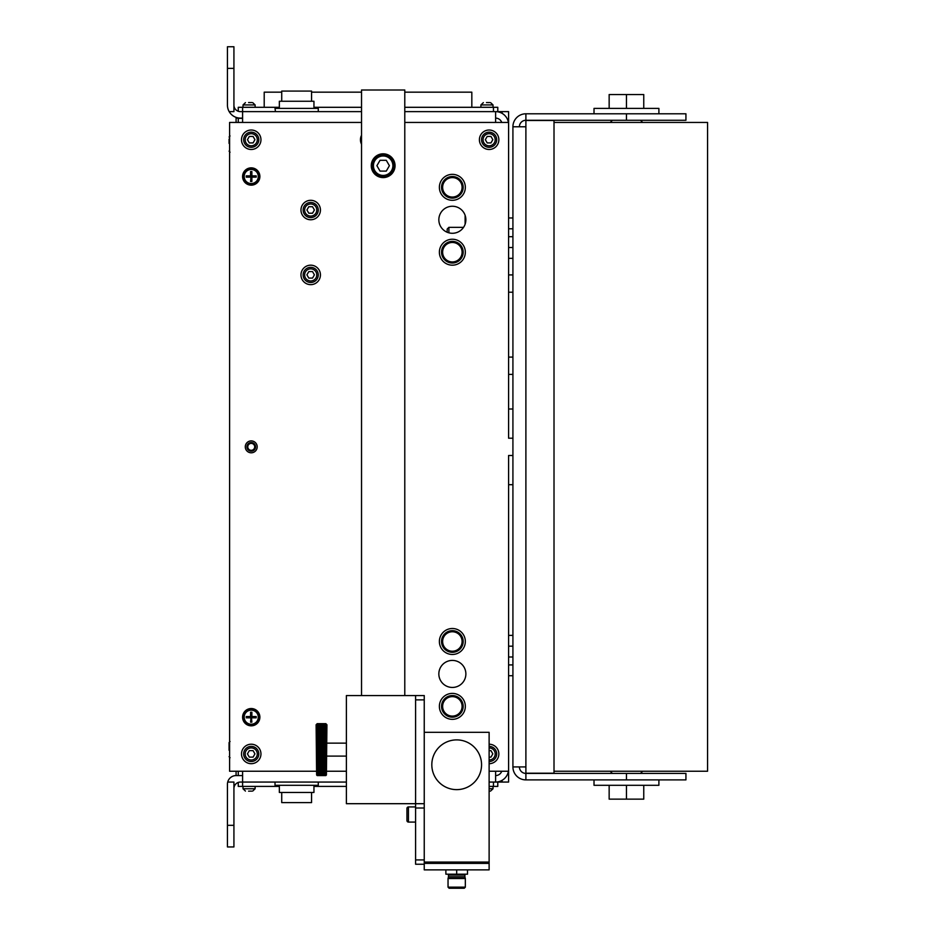 <?xml version="1.0" encoding="UTF-8"?>
<svg xmlns="http://www.w3.org/2000/svg" width="935" height="935" viewBox="0 0 935 935"><rect width="100%" height="100%" fill="white"/><g stroke="black" fill="none" stroke-linecap="round" stroke-linejoin="round"><path stroke-width="1.4" d="M512.918 455.497L508.593 455.497L508.593 782.057L502.107 782.057L502.107 780.328M502.107 113.369L502.107 111.627L508.593 111.627L508.593 438.199L512.918 438.199M242.586 118.114L240.424 118.114A12.973 12.973 0 0 1 227.439 105.141L227.439 68.372L233.925 68.372L233.925 46.75L227.439 46.75L227.439 68.372M495.62 775.571A6.487 6.487 0 0 0 501.733 771.246M501.733 122.438A6.487 6.487 0 0 0 495.62 118.114M495.62 122.438L495.62 111.627A12.973 12.973 0 0 1 508.406 122.438M508.406 771.246A12.973 12.973 0 0 1 495.62 782.057L495.62 771.246M242.586 771.246L242.586 782.057L346.394 782.057M489.122 782.057L497.782 782.057L497.782 786.393L489.122 786.393M238.261 782.431L238.261 786.393L242.586 786.393L242.586 782.057L240.424 782.057A6.487 6.487 0 0 0 233.925 788.556M501.885 780.444L501.885 782.057L497.782 782.057M404.785 111.627L501.885 111.627L501.885 113.252M227.439 825.313L227.439 846.946L233.925 846.946L233.925 825.313L227.439 825.313L227.439 784.22A8.649 8.649 0 0 1 236.087 775.571L242.586 775.571M227.719 782.057L233.925 782.057L233.925 825.313M361.529 111.627L242.586 111.627L242.586 122.438M233.925 105.141A6.487 6.487 0 0 0 240.424 111.627L242.586 111.627L242.586 107.303L238.261 107.303L238.261 111.265M229.18 111.627L233.925 111.627L233.925 68.372M275.463 111.627L275.019 108.39L318.274 108.39L318.274 111.627M238.261 118.336L242.586 118.336M452.365 206.249A13.522 13.522 0 0 1 465.875 219.76A13.522 13.522 0 0 1 452.365 233.282A13.522 13.522 0 0 1 438.842 219.76A13.522 13.522 0 0 1 452.365 206.249M452.365 660.414A13.522 13.522 0 0 1 465.875 673.925A13.522 13.522 0 0 1 452.365 687.447A13.522 13.522 0 0 1 438.842 673.925A13.522 13.522 0 0 1 452.365 660.414M508.593 771.246L489.122 771.246M346.394 771.246L326.923 771.246M316.112 771.246L229.601 771.246L229.601 122.438L361.529 122.438M404.785 122.438L508.593 122.438M257.183 446.848A5.949 5.949 0 0 0 251.234 440.899A5.949 5.949 0 0 0 245.286 446.848A5.949 5.949 0 0 0 251.234 452.797A5.949 5.949 0 0 0 257.183 446.848M255.559 446.848A4.324 4.324 0 0 0 251.234 442.524A4.324 4.324 0 0 0 246.91 446.848A4.324 4.324 0 0 0 251.234 451.173A4.324 4.324 0 0 0 255.559 446.848M254.694 446.848A3.459 3.459 0 0 1 251.234 450.308A3.459 3.459 0 0 1 247.775 446.848A3.459 3.459 0 0 1 251.234 443.389A3.459 3.459 0 0 1 254.694 446.848M489.122 132.174A7.574 7.574 0 0 0 481.56 139.747A7.574 7.574 0 0 0 489.122 147.309A7.574 7.574 0 0 0 496.695 139.747A7.574 7.574 0 0 0 489.122 132.174M485.335 139.677L487.217 136.44L490.957 136.44L492.827 139.677L490.957 142.926L487.217 142.926L485.335 139.677M251.234 132.174A7.574 7.574 0 0 0 243.661 139.747A7.574 7.574 0 0 0 251.234 147.309A7.574 7.574 0 0 0 258.796 139.747A7.574 7.574 0 0 0 251.234 132.174M247.448 139.677L249.318 136.44L253.069 136.44L254.939 139.677L253.069 142.926L249.318 142.926L247.448 139.677M489.122 750.641L490.957 750.641L492.827 753.879L490.957 757.128L489.122 757.128M496.695 753.949A7.574 7.574 0 0 1 489.122 761.522A7.574 7.574 0 0 0 496.695 753.949A7.574 7.574 0 0 0 489.122 746.375M251.234 746.375A7.574 7.574 0 0 0 243.661 753.949A7.574 7.574 0 0 0 251.234 761.522A7.574 7.574 0 0 0 258.796 753.949A7.574 7.574 0 0 0 251.234 746.375M247.448 753.879L249.318 750.641L253.069 750.641L254.939 753.879L253.069 757.128L249.318 757.128L247.448 753.879M479.398 139.747A9.736 9.736 0 0 0 489.122 149.483A9.736 9.736 0 0 0 498.858 139.747A9.736 9.736 0 0 0 489.122 130.012A9.736 9.736 0 0 0 479.398 139.747M361.529 135.283A9.736 9.736 0 0 0 361.529 144.2M241.499 139.747A9.736 9.736 0 0 0 251.234 149.483A9.736 9.736 0 0 0 260.959 139.747A9.736 9.736 0 0 0 251.234 130.012A9.736 9.736 0 0 0 241.499 139.747M489.122 763.685A9.736 9.736 0 0 0 498.858 753.949A9.736 9.736 0 0 0 489.122 744.213M241.499 753.949A9.736 9.736 0 0 0 251.234 763.685A9.736 9.736 0 0 0 260.959 753.949A9.736 9.736 0 0 0 251.234 744.213A9.736 9.736 0 0 0 241.499 753.949M685.928 773.409L626.462 773.409L626.462 779.895L685.928 779.895L685.928 773.409M519.404 766.922A6.487 6.487 0 0 0 525.891 773.409L626.462 773.409M626.462 120.276L685.928 120.276L685.928 113.789L626.462 113.789L626.462 120.276L525.891 120.276L525.891 113.789L626.462 113.789M525.891 120.276A6.487 6.487 0 0 0 519.404 126.774M525.891 126.774L525.891 120.498L554.011 120.498L554.011 773.198L525.891 773.198L525.891 126.774L512.918 126.774A12.973 12.973 0 0 1 525.891 113.789M525.891 773.409L525.891 779.895A12.973 12.973 0 0 1 512.918 766.922L525.891 766.922M512.918 126.774L512.918 766.922M525.891 779.895L626.462 779.895M512.918 484.692L508.593 484.692M508.593 409.004L512.918 409.004M448.905 232.827L448.905 227.334L463.561 227.334M448.905 227.334L447.175 229.063L447.175 232.242M554.011 122.438L707.561 122.438L707.561 771.246L554.011 771.246M658.894 779.895L658.894 785.306L626.462 785.306L626.462 799.144L643.759 799.144L643.759 785.306M609.153 785.306L609.153 799.144L626.462 799.144M594.017 113.789L594.017 108.39L626.462 108.39L626.462 94.54L609.153 94.54L609.153 108.39M643.759 108.39L643.759 94.54L626.462 94.54M626.462 785.306L594.017 785.306L594.017 779.895M626.462 108.39L658.894 108.39L658.894 113.789M463.176 706.369A10.811 10.811 0 0 0 452.365 695.558A10.811 10.811 0 0 0 441.542 706.369A10.811 10.811 0 0 0 452.365 717.18A10.811 10.811 0 0 0 463.176 706.369M463.176 641.492A10.811 10.811 0 0 0 452.365 630.669A10.811 10.811 0 0 0 441.542 641.492A10.811 10.811 0 0 0 452.365 652.303A10.811 10.811 0 0 0 463.176 641.492M463.176 252.205A10.811 10.811 0 0 0 452.365 241.394A10.811 10.811 0 0 0 441.542 252.205A10.811 10.811 0 0 0 452.365 263.015A10.811 10.811 0 0 0 463.176 252.205M463.176 187.327A10.811 10.811 0 0 0 452.365 176.516A10.811 10.811 0 0 0 441.542 187.327A10.811 10.811 0 0 0 452.365 198.138A10.811 10.811 0 0 0 463.176 187.327M452.365 693.396A12.973 12.973 0 0 0 439.38 706.369A12.973 12.973 0 0 0 452.365 719.342A12.973 12.973 0 0 0 465.338 706.369A12.973 12.973 0 0 0 452.365 693.396M452.365 628.507A12.973 12.973 0 0 0 439.38 641.492A12.973 12.973 0 0 0 452.365 654.465A12.973 12.973 0 0 0 465.338 641.492A12.973 12.973 0 0 0 452.365 628.507M452.365 239.231A12.973 12.973 0 0 0 439.38 252.205A12.973 12.973 0 0 0 452.365 265.178A12.973 12.973 0 0 0 465.338 252.205A12.973 12.973 0 0 0 452.365 239.231M452.365 174.354A12.973 12.973 0 0 0 439.38 187.327A12.973 12.973 0 0 0 452.365 200.3A12.973 12.973 0 0 0 465.338 187.327A12.973 12.973 0 0 0 452.365 174.354M512.918 664.914L508.593 664.914M512.918 675.724L508.593 675.724M512.918 635.368L508.593 635.368M512.918 646.178L508.593 646.178M512.918 656.989L508.593 656.989M512.918 258.329L508.593 258.329M512.918 236.695L508.593 236.695M512.918 247.518L508.593 247.518M512.918 217.972L508.593 217.972M512.918 228.783L508.593 228.783M490.244 791.115L489.461 791.15L490.244 791.115M250.194 791.115L251.714 791.15M248.581 791.15L249.552 791.15M242.586 786.393L279.343 786.393M313.95 786.393L346.394 786.393M250.194 102.581L251.714 102.546M249.552 102.546L248.581 102.546M488.082 102.581L489.601 102.546M487.451 102.546L486.481 102.546M310.7 202.463A7.574 7.574 0 0 0 303.139 210.036A7.574 7.574 0 0 0 310.7 217.598A7.574 7.574 0 0 0 318.274 210.036A7.574 7.574 0 0 0 310.7 202.463M306.914 209.966L308.795 206.728L312.535 206.728L314.405 209.966L312.535 213.215L308.795 213.215L306.914 209.966M310.7 267.34A7.574 7.574 0 0 0 303.139 274.913A7.574 7.574 0 0 0 310.7 282.487A7.574 7.574 0 0 0 318.274 274.913A7.574 7.574 0 0 0 310.7 267.34M306.914 274.843L308.795 271.606L312.535 271.606L314.405 274.843L312.535 278.092L308.795 278.092L306.914 274.843M300.976 210.036A9.736 9.736 0 0 0 310.7 219.76A9.736 9.736 0 0 0 320.436 210.036A9.736 9.736 0 0 0 310.7 200.3A9.736 9.736 0 0 0 300.976 210.036M300.976 274.913A9.736 9.736 0 0 1 310.7 265.178A9.736 9.736 0 0 1 320.436 274.913A9.736 9.736 0 0 1 310.7 284.649A9.736 9.736 0 0 1 300.976 274.913M383.151 177.592A11.898 11.898 0 0 1 371.265 165.694A11.898 11.898 0 0 1 383.151 153.807A11.898 11.898 0 0 1 395.049 165.694A11.898 11.898 0 0 1 383.151 177.592M361.529 695.558L361.529 90.005L404.785 90.005L404.785 695.558M383.151 154.883A10.811 10.811 0 0 0 372.34 165.694A10.811 10.811 0 0 0 383.151 176.516A10.811 10.811 0 0 0 393.974 165.694A10.811 10.811 0 0 0 383.151 154.883M376.91 165.694L380.031 160.294L386.272 160.294L389.404 165.694L386.272 171.105L380.031 171.105L376.91 165.694M431.818 764.76A24.871 24.871 0 0 1 456.689 739.889A24.871 24.871 0 0 1 481.56 764.76A24.871 24.871 0 0 1 456.689 789.631A24.871 24.871 0 0 1 431.818 764.76M424.245 732.315L424.245 862.082L489.122 862.082L489.122 732.315L424.245 732.315L424.245 695.558L415.596 695.558L415.596 803.691L424.245 803.691M424.245 863.379L424.245 869.866L489.122 869.866L489.122 862.082L424.245 862.082L424.245 863.379L489.122 863.379L424.245 863.379M456.689 739.889A24.871 24.871 0 0 1 481.56 764.76A24.871 24.871 0 0 1 456.689 789.631A24.871 24.871 0 0 1 431.818 764.76A24.871 24.871 0 0 1 456.689 739.889M465.338 878.514L465.338 887.163L464.251 888.25L449.116 888.25L448.04 887.163L448.04 878.514L448.438 877.018L464.929 877.018L465.338 878.514L448.04 878.514M465.77 874.19A0.865 0.865 0 0 0 464.905 875.055L464.905 876.785A0.865 0.865 0 0 0 464.929 877.018M447.608 874.19A0.865 0.865 0 0 1 448.473 875.055L448.473 876.785A0.865 0.865 0 0 1 448.438 877.018M445.878 869.866L445.878 874.19L467.5 874.19L467.5 869.866M465.338 887.163L448.04 887.163M456.689 874.19L456.689 869.866M415.596 695.558L346.394 695.558L346.394 803.691L415.596 803.691L415.596 864.244L424.245 864.244M415.596 859.919L424.245 859.919L424.245 808.015L415.596 808.015M424.245 699.883L415.596 699.883L415.596 803.691M346.394 756.111L326.923 756.111L346.394 756.111M346.394 743.138L326.923 743.138L346.394 743.138M316.626 724.228L316.626 775.01L316.112 724.754L317.199 723.667L326.408 724.228L316.626 724.228M317.199 775.571L316.626 775.01L326.408 775.01L316.626 774.998L326.408 774.998L325.848 775.571L316.626 774.998L326.408 774.963L317.199 775.536L316.626 774.905L326.408 774.905L317.199 775.489L316.626 774.811L326.408 774.811L317.199 775.407L326.408 774.905L325.848 775.571L317.199 775.571M326.923 724.754L325.848 723.667L317.199 723.667L325.848 723.678L326.923 724.754L326.408 775.01L326.923 724.754M316.626 748.83L326.408 748.83L316.626 748.83L326.408 748.83L325.848 750.758L316.626 750.419L326.408 750.419L325.848 751.576L316.626 751.214L326.408 751.214L325.848 752.383L316.626 752.009L326.408 752.009L325.848 753.201L316.626 752.804L326.408 752.804L325.848 753.996L316.626 753.598L326.408 753.598L325.848 754.802L316.626 754.381L326.408 754.381L325.848 755.597L316.626 755.164L326.408 755.164L325.848 756.392L316.626 755.936L326.408 755.936L325.848 757.175L316.626 756.707L326.408 756.707L325.848 757.946L316.626 757.467L326.408 757.467L325.848 758.717L316.626 758.227L326.408 758.227L325.848 759.477L316.626 758.975L326.408 758.975L325.848 760.225L316.626 759.711L326.408 759.711L325.848 760.961L316.626 760.435L326.408 760.435L325.848 761.686L316.626 761.148L326.408 761.148L325.848 762.411L316.626 761.85L326.408 761.85L325.848 763.112L316.626 762.551L326.408 762.551L325.848 763.801L316.626 763.229L326.408 763.229L325.848 764.479L316.626 763.895L326.408 763.895L325.848 765.134L316.626 764.549L326.408 764.549L325.848 765.777L316.626 765.181L326.408 765.181L325.848 766.408L316.626 765.812L326.408 765.812L325.848 767.027L316.626 766.408L326.408 766.408L325.848 767.623L316.626 767.004L326.408 767.004L325.848 768.196L316.626 767.577L326.408 767.577L325.848 768.757L317.199 768.757L316.626 768.126L326.408 768.126L325.848 769.306L317.199 769.306L316.626 768.663L326.408 768.663L325.848 769.821L317.199 769.821L316.626 769.189L326.408 769.189L325.848 770.323L317.199 770.323L316.626 769.68L326.408 769.68L325.848 770.802L317.199 770.802L316.626 770.159L326.408 770.159L325.848 771.27L317.199 771.27L316.626 770.627L326.408 770.627L325.848 771.702L317.199 771.702L316.626 771.059L326.408 771.059L325.848 772.123L317.199 772.123L316.626 771.48L326.408 771.48L325.848 772.52L317.199 772.52L316.626 771.866L326.408 771.866L325.848 772.894L317.199 772.894L316.626 772.24L326.408 772.24L325.848 773.245L317.199 773.245L316.626 772.59L326.408 772.59L325.848 773.561L317.199 773.561L316.626 772.929L326.408 772.929L325.848 773.864L317.199 773.864L316.626 773.233L326.408 773.233L325.848 774.145L317.199 774.145L316.626 773.514L326.408 773.514L325.848 774.402L317.199 774.402L316.626 773.771L326.408 773.771L325.848 774.835L317.199 774.835L316.626 774.215L325.848 774.671L317.199 774.636L316.626 774.005L326.408 774.005L325.848 775.021L316.626 774.402L326.408 774.402L325.848 775.302L317.199 775.302L316.626 774.694L325.848 775.197L316.626 774.566L326.408 774.566L325.848 775.407L316.626 774.811L325.848 775.197L316.626 774.566L325.848 774.671L317.199 774.636L316.626 774.005L316.626 761.85L326.408 761.85L316.626 761.85L316.626 761.148L326.408 761.148L316.626 761.148L316.626 760.435L326.408 760.435L316.626 760.435L316.626 759.711L326.408 759.711L316.626 759.711L316.626 758.975L326.408 758.975L316.626 758.975L316.626 758.227L326.408 758.227L316.626 758.227L316.626 757.467L326.408 757.467L316.626 757.467L316.626 756.707L326.408 756.707L316.626 756.707L316.626 755.936L326.408 755.936L316.626 755.936L316.626 755.164L326.408 755.164L316.626 755.164L316.626 754.381L326.408 754.381L316.626 754.381L316.626 753.598L326.408 753.598L316.626 753.598L316.626 752.804L326.408 752.804L316.626 752.804L316.626 752.009L326.408 752.009L316.626 752.009L316.626 751.214L326.408 751.214L316.626 751.214L316.626 750.419L326.408 750.419L316.626 750.419L316.626 748.023L326.408 748.023L316.626 748.023L326.408 748.023L326.408 748.83L316.626 748.83M316.626 747.229L325.848 746.855L325.848 747.497L316.626 747.229L326.408 747.229L326.408 748.023L316.626 748.023L317.199 746.048L325.848 746.048L325.848 746.691L316.626 746.446L326.408 746.446L326.408 747.229L316.626 747.229M316.626 745.651L325.848 745.242L325.848 745.885L316.626 745.651L326.408 745.651L326.408 746.446L316.626 746.446L317.199 744.447L325.848 744.447L325.848 745.078L316.626 744.868L326.408 744.868L326.408 745.651L316.626 745.651M316.626 744.085L325.848 743.641L325.848 744.272L316.626 744.085L326.408 744.085L326.408 744.868L316.626 744.868L317.199 742.857L325.848 742.857L325.848 743.477L316.626 743.313L326.408 743.313L326.408 744.085L316.626 744.085M316.626 742.542L325.848 742.074L325.848 742.694L316.626 742.542L326.408 742.542L326.408 743.313L316.626 743.313L317.199 741.291L326.408 741.771L316.626 741.771L326.408 741.771L326.408 742.542L316.626 742.542M316.626 741.023L325.848 740.532L325.848 741.139L316.626 741.023L326.408 741.023L326.408 741.771L316.626 741.771L317.199 739.772L325.848 739.772L325.848 740.368L316.626 740.275L326.408 740.275L326.408 741.023L316.626 741.023M316.626 739.538L325.848 739.024L316.626 739.538L326.408 739.538L326.408 740.275L316.626 740.275L317.199 738.276L325.848 738.276L316.626 738.814L326.408 738.814L326.408 739.538L316.626 739.538M316.626 738.101L325.848 737.551L316.626 738.101L326.408 738.101L326.408 738.814L316.626 738.814L317.199 736.838L325.848 736.838L316.626 737.388L326.408 737.388L326.408 738.101L316.626 738.101M316.626 736.698L326.408 736.698L316.626 736.698L317.199 735.448L326.408 736.02L316.626 736.02L317.199 734.77L326.408 735.354L316.626 735.354L317.199 734.104L326.408 734.7L316.626 734.7L317.199 733.461L326.408 734.057L316.626 734.057L317.199 732.83L326.408 733.437L316.626 733.437L317.199 732.222L326.408 732.83L316.626 732.83L317.199 731.626L326.408 732.245L316.626 732.245L317.199 731.041L325.848 731.041L326.408 731.673L316.626 731.673L317.199 730.48L325.848 730.48L326.408 731.112L316.626 731.112L317.199 729.943L325.848 729.943L326.408 730.574L316.626 730.574L317.199 729.417L325.848 729.417L326.408 730.06L316.626 730.06L317.199 728.914L325.848 728.914L326.408 729.557L316.626 729.557L317.199 728.435L325.848 728.435L326.408 729.078L316.626 729.078L317.199 727.979L325.848 727.979L326.408 728.622L316.626 728.622L317.199 727.535L325.848 727.535L326.408 728.19L316.626 728.19L317.199 727.126L325.848 727.126L326.408 727.769L316.626 727.769L317.199 726.729L325.848 726.729L326.408 727.372L316.626 727.372L317.199 726.355L325.848 726.355L326.408 726.998L316.626 726.998L317.199 726.004L325.848 726.004L326.408 726.647L316.626 726.647L317.199 725.677L325.848 725.677L326.408 726.32L316.626 726.32L317.199 725.373L325.848 725.373L326.408 726.016L316.626 726.016L317.199 725.092L325.848 725.092L326.408 725.735L316.626 725.735L317.199 724.847L325.848 724.847L326.408 725.478L316.626 725.478L317.199 724.613L325.848 724.613L326.408 725.244L316.626 725.244L317.199 724.403L325.848 724.403L326.408 725.034L316.626 725.034L317.199 724.228L326.408 724.847L316.626 724.847L317.199 724.076L326.408 724.683L316.626 724.683L317.199 723.702L325.848 723.678L326.408 737.388L316.626 737.388L316.626 736.698M325.848 749.94L316.626 749.625L325.848 749.94M317.199 775.547L326.408 774.963L316.626 774.963L317.199 775.536M317.199 749.297L326.408 749.625L317.199 749.297M317.199 748.479L325.848 748.316L317.199 748.479M317.199 747.673L325.848 747.497L317.199 747.673M317.199 746.855L325.848 746.691L317.199 746.855M317.199 746.048L325.848 745.885L317.199 746.048M317.199 745.242L325.848 745.078L317.199 745.242M317.199 744.447L325.848 744.272L317.199 744.447M317.199 743.641L325.848 743.477L317.199 743.641M317.199 742.857L325.848 742.694L317.199 742.857M317.199 742.074L325.848 741.911L317.199 742.074M317.199 741.291L325.848 741.139L317.199 741.291M317.199 740.532L325.848 740.368L317.199 740.532M317.199 739.772L325.848 739.608L317.199 739.772M317.199 739.024L325.848 738.86L317.199 739.024M317.199 738.276L325.848 738.124L317.199 738.276M317.199 737.551L325.848 737.399L317.199 737.551M317.199 736.838L325.848 736.687L317.199 736.838M317.199 736.137L325.848 735.985L317.199 736.137M317.199 735.448L325.848 735.307L317.199 735.448M317.199 734.77L325.848 734.629L317.199 734.77M317.199 734.104L325.848 733.975L317.199 734.104M317.199 733.461L325.848 733.332L317.199 733.461M317.199 732.83L325.848 732.701L317.199 732.83M317.199 732.222L325.848 732.093L317.199 732.222M317.199 731.626L325.848 731.497L317.199 731.626M317.199 731.041L325.848 730.925L317.199 731.041M317.199 730.48L325.848 730.375L317.199 730.48M317.199 729.943L325.848 729.838L317.199 729.943M317.199 729.417L325.848 729.312L317.199 729.417M317.199 728.914L325.848 728.821L317.199 728.914M317.199 728.435L325.848 728.342L317.199 728.435M317.199 727.979L325.848 727.886L317.199 727.979M317.199 727.535L325.848 727.453L317.199 727.535M317.199 727.126L325.848 727.033L317.199 727.126M317.199 726.729L325.848 726.647L317.199 726.729M317.199 726.355L325.848 726.285L317.199 726.355M317.199 726.004L325.848 725.934L317.199 726.004M317.199 725.677L325.848 725.618L317.199 725.677M317.199 725.373L325.848 725.315L317.199 725.373M317.199 725.092L325.848 725.046L317.199 725.092M317.199 724.847L325.848 724.789L317.199 724.847M317.199 724.613L325.848 724.567L317.199 724.613M317.199 724.076L325.848 724.041L317.199 724.076M317.199 775.325L325.848 775.302L317.199 775.325M317.199 775.057L325.848 775.021L317.199 775.057M317.199 774.881L325.848 774.835L317.199 774.881M317.199 774.449L325.848 774.402L317.199 774.449M317.199 774.203L325.848 774.145L317.199 774.203M317.199 773.923L325.848 773.864L317.199 773.923M317.199 773.631L325.848 773.561L317.199 773.631M317.199 773.315L325.848 773.245L317.199 773.315M317.199 772.964L325.848 772.894L317.199 772.964M317.199 772.602L325.848 772.52L317.199 772.602M317.199 772.205L325.848 772.123L317.199 772.205M317.199 771.796L325.848 771.702L317.199 771.796M317.199 771.363L325.848 771.27L317.199 771.363M317.199 770.908L325.848 770.802L317.199 770.908M317.199 770.428L325.848 770.323L317.199 770.428M317.199 769.926L325.848 769.821L317.199 769.926M317.199 769.412L325.848 769.306L317.199 769.412M317.199 768.874L325.848 768.757L317.199 768.874M317.199 768.313L325.848 768.196L317.199 768.313M317.199 767.74L325.848 767.623L317.199 767.74M317.199 767.156L325.848 767.027L317.199 767.156M317.199 766.536L325.848 766.408L317.199 766.536M317.199 765.917L325.848 765.777L317.199 765.917M317.199 765.274L325.848 765.134L317.199 765.274M317.199 764.608L325.848 764.479L317.199 764.608M317.199 763.942L325.848 763.801L317.199 763.942M317.199 763.252L325.848 763.112L317.199 763.252M317.199 762.551L325.848 762.411L317.199 762.551M317.199 761.838L325.848 761.686L317.199 761.838M317.199 761.113L325.848 760.961L317.199 761.113M317.199 760.377L325.848 760.225L317.199 760.377M317.199 759.629L325.848 759.477L317.199 759.629M317.199 758.869L325.848 758.717L317.199 758.869M317.199 758.11L325.848 757.946L317.199 758.11M317.199 757.338L325.848 757.175L317.199 757.338M317.199 756.555L325.848 756.392L317.199 756.555M317.199 755.76L325.848 755.597L317.199 755.76M317.199 754.966L325.848 754.802L317.199 754.966M317.199 754.171L325.848 753.996L317.199 754.171M317.199 753.365L325.848 753.201L317.199 753.365M317.199 752.558L325.848 752.383L317.199 752.558M317.199 751.74L325.848 751.576L317.199 751.74M317.199 750.934L325.848 750.758L317.199 750.934M317.199 724.403L325.848 724.403L317.199 724.368M317.199 724.228L325.848 724.228L317.199 724.193M317.199 723.935L325.848 723.935L317.199 723.912M317.199 723.83L325.848 723.83L317.199 723.819M317.199 723.76L325.848 723.76L317.199 723.748M325.848 723.69L317.199 723.69L325.848 723.667M406.947 820.556A1.519 1.519 0 0 0 408.455 822.075L408.455 806.928A1.519 1.519 0 0 0 406.947 808.448L406.947 820.556L406.947 808.448M281.727 101.249L281.727 91.081L311.565 91.081L311.565 101.249M279.343 108.39L279.343 101.249L313.95 101.249L313.95 108.39M275.135 111.627L296.652 111.627M311.565 792.448L311.565 802.604L281.727 802.604L281.727 792.448M313.95 785.306L313.95 792.448L279.343 792.448L279.343 785.306M318.274 782.057L318.274 785.306L275.019 785.306L275.019 782.057M238.261 122.438L238.261 118.114L236.087 118.114L236.087 122.438M236.087 771.246L236.087 775.571L238.261 775.571L238.261 771.246M230.057 741.502L229.063 742.577L229.063 750.267M229.063 139.093L229.063 143.417M242.586 176.516A8.649 8.649 0 0 1 251.234 167.856A8.649 8.649 0 0 1 259.883 176.516A8.649 8.649 0 0 1 251.234 185.165A8.649 8.649 0 0 1 242.586 176.516M251.445 176.727L255.769 176.727L251.445 176.294L251.445 171.97L251.012 176.294L246.688 176.294L251.012 176.727L251.012 181.051L251.877 177.159L251.877 181.483L250.58 181.483L251.012 176.727M250.58 177.159L246.256 177.159L246.256 175.862L250.58 175.862L250.58 171.537L251.877 171.537L251.877 175.862L256.202 175.862L256.202 177.159L251.877 177.159M242.586 717.18A8.649 8.649 0 0 1 251.234 708.531A8.649 8.649 0 0 1 259.883 717.18A8.649 8.649 0 0 1 251.234 725.829A8.649 8.649 0 0 1 242.586 717.18M251.445 717.39L255.769 717.39L251.445 716.97L251.445 712.645L251.012 716.97L246.688 717.39L251.012 717.39L251.012 721.726L251.445 717.39L251.877 722.159L250.58 722.159L251.012 717.39M250.58 717.835L246.256 717.835L246.256 716.537L250.58 716.537L250.58 712.213L251.877 712.213L251.877 716.537L256.202 716.537L256.202 717.835L251.877 717.835M497.782 111.627L497.782 107.303L404.785 107.303M361.529 107.303L313.95 107.303M279.343 107.303L242.586 107.303M465.116 224.225L465.116 215.307M404.785 92.168L471.824 92.168L471.824 107.303M264.208 107.303L264.208 92.168L281.727 92.168M311.565 92.168L361.529 92.168M481.56 139.747A7.574 7.574 0 0 0 489.122 147.309A7.574 7.574 0 0 0 496.695 139.747M489.122 145.802A6.054 6.054 0 0 1 483.068 139.747A6.054 6.054 0 0 1 489.122 133.693A6.054 6.054 0 0 1 495.188 139.747A6.054 6.054 0 0 1 489.122 145.802M243.661 139.747A7.574 7.574 0 0 0 251.234 147.309A7.574 7.574 0 0 0 258.796 139.747M251.234 145.802A6.054 6.054 0 0 1 245.18 139.747A6.054 6.054 0 0 1 251.234 133.693A6.054 6.054 0 0 1 257.289 139.747A6.054 6.054 0 0 1 251.234 145.802M489.122 747.895A6.054 6.054 0 0 1 495.188 753.949A6.054 6.054 0 0 1 489.122 760.003M243.661 753.949A7.574 7.574 0 0 0 251.234 761.522A7.574 7.574 0 0 0 258.796 753.949M251.234 760.003A6.054 6.054 0 0 1 245.18 753.949A6.054 6.054 0 0 1 251.234 747.895A6.054 6.054 0 0 1 257.289 753.949A6.054 6.054 0 0 1 251.234 760.003M452.365 695.558A10.811 10.811 0 0 0 441.542 706.369A10.811 10.811 0 0 0 452.365 717.18M442.629 706.369A9.736 9.736 0 0 1 452.365 696.633A9.736 9.736 0 0 1 462.089 706.369A9.736 9.736 0 0 1 452.365 716.105A9.736 9.736 0 0 1 442.629 706.369M452.365 630.669A10.811 10.811 0 0 0 441.542 641.492A10.811 10.811 0 0 0 452.365 652.303M442.629 641.492A9.736 9.736 0 0 1 452.365 631.756A9.736 9.736 0 0 1 462.089 641.492A9.736 9.736 0 0 1 452.365 651.216A9.736 9.736 0 0 1 442.629 641.492M452.365 241.394A10.811 10.811 0 0 0 441.542 252.205A10.811 10.811 0 0 0 452.365 263.015M442.629 252.205A9.736 9.736 0 0 1 452.365 242.469A9.736 9.736 0 0 1 462.089 252.205A9.736 9.736 0 0 1 452.365 261.94A9.736 9.736 0 0 1 442.629 252.205M452.365 176.516A10.811 10.811 0 0 0 441.542 187.327A10.811 10.811 0 0 0 452.365 198.138M442.629 187.327A9.736 9.736 0 0 1 452.365 177.592A9.736 9.736 0 0 1 462.089 187.327A9.736 9.736 0 0 1 452.365 197.051A9.736 9.736 0 0 1 442.629 187.327M489.122 788.766L493.025 788.766L493.025 786.393M245.449 791.068L243.018 788.766L255.126 788.766L255.126 786.393M493.458 782.057L493.458 786.393M255.126 107.303L255.126 104.93L252.695 102.628L255.126 104.93L243.018 104.93L243.018 107.303M493.025 107.303L493.025 104.93L490.583 102.628L493.025 104.93L480.906 104.93L480.906 107.303M303.139 210.036A7.574 7.574 0 0 0 310.7 217.598A7.574 7.574 0 0 0 318.274 210.036M310.7 216.09A6.054 6.054 0 0 1 304.646 210.036A6.054 6.054 0 0 1 310.7 203.982A6.054 6.054 0 0 1 316.766 210.036A6.054 6.054 0 0 1 310.7 216.09M303.139 274.913A7.574 7.574 0 0 0 310.7 282.487A7.574 7.574 0 0 0 318.274 274.913M310.7 280.967A6.054 6.054 0 0 1 304.646 274.913A6.054 6.054 0 0 1 310.7 268.859A6.054 6.054 0 0 1 316.766 274.913A6.054 6.054 0 0 1 310.7 280.967M372.34 165.694A10.811 10.811 0 0 0 383.151 176.516A10.811 10.811 0 0 0 393.974 165.694M383.151 175.429A9.736 9.736 0 0 1 373.427 165.694A9.736 9.736 0 0 1 383.151 155.97A9.736 9.736 0 0 1 392.887 165.694A9.736 9.736 0 0 1 383.151 175.429M448.473 875.055L464.905 875.055M464.905 876.785L448.473 876.785M243.112 176.516A8.123 8.123 0 0 1 251.234 168.394A8.123 8.123 0 0 1 259.357 176.516A8.123 8.123 0 0 1 251.234 184.627A8.123 8.123 0 0 1 243.112 176.516M251.234 183.552A7.048 7.048 0 0 1 244.187 176.516A7.048 7.048 0 0 1 251.234 169.469A7.048 7.048 0 0 1 258.282 176.516A7.048 7.048 0 0 1 251.234 183.552M243.112 717.18A8.123 8.123 0 0 1 251.234 709.057A8.123 8.123 0 0 1 259.357 717.18A8.123 8.123 0 0 1 251.234 725.303A8.123 8.123 0 0 1 243.112 717.18M251.234 724.228A7.048 7.048 0 0 1 244.187 717.18A7.048 7.048 0 0 1 251.234 710.133A7.048 7.048 0 0 1 258.282 717.18A7.048 7.048 0 0 1 251.234 724.228M493.458 111.627L493.458 107.303M512.918 357.1L508.593 357.1M512.918 374.397L508.593 374.397M512.918 292.211L508.593 292.211M512.918 274.913L508.593 274.913M640.51 773.409L642.672 771.246M640.51 120.276L642.672 122.438M612.402 120.276L610.239 122.438M612.402 773.409L610.239 771.246M490.583 791.068L493.025 788.766M243.018 788.766L243.018 786.393M252.695 791.068L255.126 788.766M245.449 102.628L243.018 104.93M483.348 102.628L480.906 104.93M415.596 822.075L408.455 822.075M415.596 806.928L408.455 806.928M230.057 757.747L229.063 756.672M230.057 135.949L229.063 137.024M230.057 152.195L229.063 151.119"/></g></svg>
